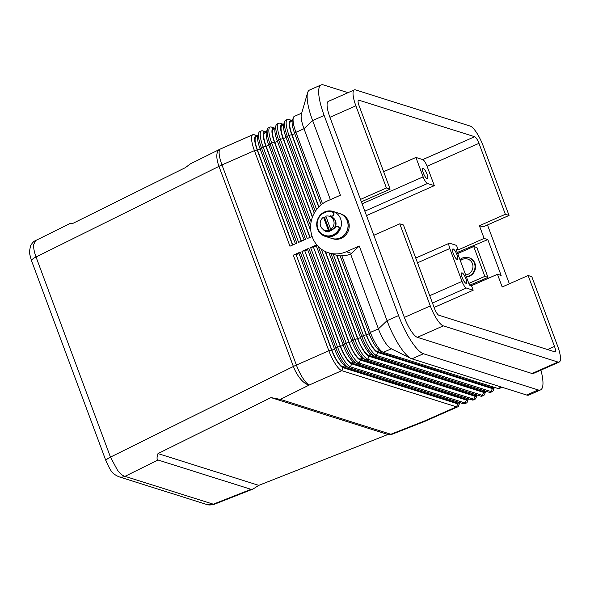 <?xml version="1.0" encoding="UTF-8"?>
<svg xmlns="http://www.w3.org/2000/svg" width="590" height="590" viewBox="0 0 590 590"><rect width="100%" height="100%" fill="white"/><g stroke="black" fill="none" stroke-linecap="round" stroke-linejoin="round"><path stroke-width="0.89" d="M466.38 276.894A9.794 9.211 -72.5 0 0 474.943 263.346A9.794 9.211 -72.5 0 0 469.242 257.83L468.718 257.66A9.794 9.211 -72.5 0 0 459.957 259.63M466.307 276.695A9.794 9.211 -72.5 0 0 474.419 263.184A9.794 9.211 -72.5 0 0 468.718 257.66M465.643 274.918A8.157 7.677 -72.5 0 0 472.45 263.656A8.157 7.677 -72.5 0 0 460.362 260.728M316.756 244.806L310.591 247.527L346.138 343.107A19.581 5.104 66.2 0 0 352.702 356.367A19.581 5.104 66.2 0 0 359.118 363.02L473.814 399.201A19.581 5.104 66.2 0 0 475.061 399.194L473.327 399.961A19.581 5.104 -113.8 0 1 472.089 399.968L357.385 363.787A19.581 5.104 -113.8 0 1 357.075 363.669A19.581 5.104 -113.8 0 1 350.969 357.127A19.581 5.104 -113.8 0 1 344.405 343.874L308.858 248.294L301.94 251.347L337.487 346.927A19.581 5.104 66.2 0 0 344.051 360.18A19.581 5.104 66.2 0 0 350.467 366.84L465.171 403.022A19.581 5.104 66.2 0 0 466.41 403.014L464.684 403.774A19.581 5.104 -113.8 0 1 463.438 403.781L348.742 367.6A19.581 5.104 -113.8 0 1 348.425 367.489A19.581 5.104 -113.8 0 1 342.318 360.947A19.581 5.104 -113.8 0 1 335.762 347.687L300.214 252.107L293.296 255.16L328.844 350.74L296.394 365.062L221.973 164.942A19.581 5.104 -113.8 0 1 219.111 152.854A19.581 5.104 -113.8 0 1 220.38 149.019A19.581 19.581 0 0 0 219.591 149.388L190.393 163.858L185.444 167.597L72.467 223.588L69.716 223.662L35.562 240.587L33.63 244.71C33.446 247.992 34.242 252.085 36.042 256.997L218.964 166.351L293.385 366.471L110.463 457.117A9.794 2.109 159.6 0 0 106.466 459.706A9.794 2.109 159.6 0 0 105.949 460.827A9.794 2.109 159.6 0 0 105.979 460.893M390.831 434.255L387.94 434.483L258.781 485.364L253.007 489.051L251.016 489.331L158.002 459.994C156.741 459.536 156.741 457.398 158.002 453.577L270.972 397.594L280.294 399.386L390.831 434.255L424.077 421.157A19.581 1.696 68.5 0 0 424.594 421.452L391.303 434.565M214.148 504.354L213.292 504.192A9.794 9.211 107.5 0 1 207.009 504.568A9.794 9.211 107.5 0 1 206.883 504.531L214.148 504.347M251.016 489.331L213.292 504.192L124.999 476.344C122.809 475.909 120.308 473.851 117.484 470.171L110.463 457.117L36.042 256.997A9.794 2.109 -20.4 0 0 32.037 259.585A9.794 2.109 -20.4 0 0 31.528 260.699L105.949 460.827C109.003 467.634 111.149 471.462 112.41 472.302C112.815 473.364 114.91 474.832 118.693 476.705A9.794 9.211 107.5 0 1 118.45 476.632M158.002 459.994L124.999 476.344A9.794 9.211 107.5 0 1 118.723 476.72A9.794 9.211 107.5 0 1 118.686 476.713M559.231 362.046A19.581 5.104 -113.8 0 0 560.5 358.211A19.581 5.104 -113.8 0 0 557.639 346.124L531.811 276.681L528.124 275.515L554.512 346.455A6.527 1.704 -113.8 0 1 555.043 351.765A6.527 1.704 -113.8 0 1 554.622 351.765L438.872 315.252A6.527 1.704 -113.8 0 1 434.542 308.614L403.442 224.982L399.762 223.824L373.817 235.27L404.364 317.413A19.581 5.104 66.2 0 0 410.928 330.666A19.581 5.104 66.2 0 0 417.344 337.325L532.047 373.507A19.581 5.104 66.2 0 0 533.286 373.5L559.231 362.046A19.581 5.104 -113.8 0 1 557.985 362.054L532.047 373.507M417.344 337.325L443.282 325.872A19.581 5.104 -113.8 0 1 436.866 319.219A19.581 5.104 -113.8 0 1 430.309 305.959L404.364 317.413M354.288 89.916L328.35 101.369A19.581 5.104 66.2 0 0 327.074 105.197A19.581 5.104 66.2 0 0 329.935 117.292L355.881 105.839A19.581 5.104 -113.8 0 1 353.019 93.751A19.581 5.104 -113.8 0 1 354.288 89.916A19.581 5.104 -113.8 0 1 355.534 89.909L470.23 126.09A19.581 5.104 -113.8 0 1 476.646 132.75A19.581 5.104 -113.8 0 1 483.21 146.003L509.037 215.446L483.092 226.899L479.412 225.734L505.357 214.288L509.037 215.446M330.37 199.649L303.998 128.738A19.581 5.104 -113.8 0 1 301.136 116.65A19.581 5.104 -113.8 0 1 301.372 114.239L307.596 92.755A37.531 9.779 -113.8 0 1 309.566 90.034L321.1 84.945A37.531 9.779 -113.8 0 1 323.475 84.931L348.034 92.674M322.501 203.771L295.922 132.3A19.581 5.104 -113.8 0 1 293.06 120.213A19.581 5.104 -113.8 0 1 293.37 117.602A19.581 5.104 -113.8 0 1 294.329 116.378L301.697 113.133M293.37 117.602L292.382 120.441A17.294 4.506 66.2 0 0 292.116 122.742A17.294 4.506 66.2 0 0 294.646 133.421L321.181 204.789M318.689 207.097L291.762 134.697A17.294 4.506 -113.8 0 1 289.233 124.018A17.294 4.506 -113.8 0 1 291.453 120.626L292.234 120.869M292.338 120.589L288.658 119.423A19.581 5.104 66.2 0 0 287.411 119.431A19.581 5.104 66.2 0 0 286.143 123.266A19.581 5.104 66.2 0 0 289.004 135.353L316.594 209.546M257.749 135.855L254.069 134.69A19.581 5.104 66.2 0 0 252.822 134.697A19.581 5.104 66.2 0 0 251.554 138.532A19.581 5.104 66.2 0 0 254.415 150.62L289.963 246.2L296.881 243.146L261.333 147.566A19.581 5.104 -113.8 0 1 258.472 135.479A19.581 5.104 -113.8 0 1 258.774 132.868A19.581 5.104 -113.8 0 1 259.74 131.644L261.473 130.884A19.581 5.104 66.2 0 0 260.197 134.719A19.581 5.104 66.2 0 0 263.066 146.807L298.614 242.387L305.531 239.334L269.984 143.754A19.581 5.104 -113.8 0 1 267.115 131.666A19.581 5.104 -113.8 0 1 267.425 129.048A19.581 5.104 -113.8 0 1 268.391 127.831L270.117 127.064A19.581 5.104 66.2 0 0 268.848 130.899A19.581 5.104 66.2 0 0 271.71 142.987L307.257 238.567L312.103 236.428M275.043 128.222L271.363 127.057A19.581 5.104 66.2 0 0 270.117 127.064M315.281 211.419L287.278 136.12A19.581 5.104 -113.8 0 1 284.417 124.025A19.581 5.104 -113.8 0 1 284.719 121.415A19.581 5.104 -113.8 0 1 285.685 120.198L287.411 119.431M284.719 121.415L283.738 124.254A17.294 4.506 66.2 0 0 283.466 126.562A17.294 4.506 66.2 0 0 285.995 137.241L314.234 213.174M312.39 217.238L283.112 138.51A17.294 4.506 -113.8 0 1 280.582 127.831A17.294 4.506 -113.8 0 1 282.802 124.438L283.584 124.689M283.687 124.402L280.007 123.244A19.581 5.104 66.2 0 0 278.768 123.251A19.581 5.104 66.2 0 0 277.499 127.086A19.581 5.104 66.2 0 0 280.361 139.174L311.114 221.869M310.635 225.992L278.627 139.933A19.581 5.104 -113.8 0 1 275.766 127.846A19.581 5.104 -113.8 0 1 276.068 125.235A19.581 5.104 -113.8 0 1 277.034 124.011L278.768 123.251M276.068 125.235L275.088 128.074A17.294 4.506 66.2 0 0 274.822 130.383A17.294 4.506 66.2 0 0 277.352 141.054L310.871 231.184M309.831 237.431L274.468 142.33A17.294 4.506 -113.8 0 1 271.938 131.651A17.294 4.506 -113.8 0 1 274.158 128.259L274.94 128.502M267.425 129.048L266.444 131.887A17.294 4.506 66.2 0 0 266.171 134.196A17.294 4.506 66.2 0 0 268.701 144.875L304.071 239.975M301.188 241.251L265.817 146.143A17.294 4.506 -113.8 0 1 263.288 135.471A17.294 4.506 -113.8 0 1 265.507 132.072L266.289 132.322M266.392 132.035L262.712 130.877A19.581 5.104 66.2 0 0 261.473 130.884M258.774 132.868L257.793 135.707A17.294 4.506 66.2 0 0 257.52 138.016A17.294 4.506 66.2 0 0 260.05 148.687L295.42 243.795M292.537 245.064L257.174 149.963A17.294 4.506 -113.8 0 1 254.644 139.284A17.294 4.506 -113.8 0 1 256.864 135.892L257.646 136.143M502.068 387.276L499.273 388.508A19.581 5.104 -113.8 0 1 498.034 388.515L383.33 352.333A19.581 5.104 -113.8 0 1 383.021 352.223A19.581 5.104 -113.8 0 1 376.914 345.681A19.581 5.104 -113.8 0 1 370.35 332.421L341.839 255.758L340.187 255.89L369.067 333.549A17.294 4.506 66.2 0 0 374.864 345.253A17.294 4.506 66.2 0 0 380.255 351.035L383.021 352.223M540.919 370.129A37.531 9.779 -113.8 0 1 540.536 389.916L529.001 395.005A37.531 9.779 -113.8 0 1 526.627 395.02L411.923 358.838A37.531 9.779 -113.8 0 1 410.965 358.455L390.897 348.572A19.581 5.104 -113.8 0 1 384.982 342.119A19.581 5.104 -113.8 0 1 378.419 328.859L350.637 254.143A27.737 26.108 107.5 0 1 341.839 255.758M494.354 387.357A17.294 4.506 -113.8 0 1 494.302 387.505A17.294 4.506 -113.8 0 1 492.355 388.589L377.652 352.407A17.294 4.506 -113.8 0 1 371.98 346.529A17.294 4.506 -113.8 0 1 366.183 334.818L336.61 255.286L328.519 252.793A27.737 26.108 -72.5 0 0 346.3 251.731L359.273 246.001L350.637 254.143M333.232 254.283L363.433 335.474A19.581 5.104 66.2 0 0 369.996 348.734A19.581 5.104 66.2 0 0 376.413 355.387L491.116 391.568A19.581 5.104 66.2 0 0 492.355 391.561A19.581 5.104 66.2 0 0 493.321 390.344L494.302 387.505M466.41 403.014A19.581 5.104 66.2 0 0 467.376 401.79L468.357 398.958A17.294 4.506 -113.8 0 1 466.41 400.042L351.706 363.86A17.294 4.506 -113.8 0 1 346.042 357.975A17.294 4.506 -113.8 0 1 340.246 346.271L304.698 250.691L301.94 251.347M331.595 350.084L328.844 350.74A19.581 5.104 66.2 0 0 335.4 364.001A19.581 5.104 66.2 0 0 341.817 370.66L456.52 406.834A19.581 5.104 66.2 0 0 457.766 406.827A19.581 5.104 66.2 0 0 458.732 405.61L459.713 402.771A17.294 4.506 -113.8 0 1 457.766 403.855L343.063 367.673A17.294 4.506 -113.8 0 1 337.392 361.795A17.294 4.506 -113.8 0 1 331.595 350.084L296.047 254.504L293.296 255.16M475.061 399.194A19.581 5.104 66.2 0 0 476.027 397.977L477.008 395.138A17.294 4.506 -113.8 0 1 475.061 396.222L360.357 360.04A17.294 4.506 -113.8 0 1 354.686 354.162A17.294 4.506 -113.8 0 1 348.889 342.451L313.342 246.871L310.591 247.527M492.355 391.561L490.622 392.328A19.581 5.104 -113.8 0 1 489.383 392.335L374.68 356.154A19.581 5.104 -113.8 0 1 374.37 356.036A19.581 5.104 -113.8 0 1 368.263 349.494A19.581 5.104 -113.8 0 1 361.7 336.241L330.953 253.56M329.028 252.955L360.424 337.362A17.294 4.506 66.2 0 0 366.22 349.074A17.294 4.506 66.2 0 0 371.612 354.848L374.37 356.036M321.233 249.069L354.782 339.294A19.581 5.104 66.2 0 0 361.346 352.547A19.581 5.104 66.2 0 0 367.762 359.207L482.465 395.389A19.581 5.104 66.2 0 0 483.704 395.381L481.978 396.141A19.581 5.104 -113.8 0 1 480.732 396.148L366.036 359.966A19.581 5.104 -113.8 0 1 365.719 359.856A19.581 5.104 -113.8 0 1 359.62 353.314A19.581 5.104 -113.8 0 1 353.056 340.054L318.253 246.472M483.704 395.381A19.581 5.104 66.2 0 0 484.67 394.157L485.659 391.325A17.294 4.506 -113.8 0 1 483.704 392.409L369.001 356.227A17.294 4.506 -113.8 0 1 363.337 350.342A17.294 4.506 -113.8 0 1 357.54 338.638L325.105 251.429M316.911 244.998L316.225 245.602L351.773 341.182A17.294 4.506 66.2 0 0 357.57 352.886A17.294 4.506 66.2 0 0 362.961 358.668L365.719 359.856M308.858 248.294L307.582 249.415L343.129 344.995A17.294 4.506 66.2 0 0 348.919 356.707A17.294 4.506 66.2 0 0 354.317 362.481L357.075 363.669M300.214 252.107L298.931 253.235L334.478 348.815A17.294 4.506 66.2 0 0 340.275 360.519A17.294 4.506 66.2 0 0 345.666 366.302L348.425 367.489M364.841 211.146L427.47 183.505A6.527 1.704 -113.8 0 1 425.331 181.285A6.527 1.704 -113.8 0 1 423.141 176.867L362.113 203.801M432.455 303.002L466.343 288.045A6.527 1.704 -113.8 0 1 464.205 285.826A6.527 1.704 -113.8 0 1 462.022 281.408L429.726 295.664M417.506 262.808L449.801 248.552A6.527 1.704 -113.8 0 1 448.85 244.526A6.527 1.704 -113.8 0 1 449.27 243.242A6.527 1.704 -113.8 0 1 449.683 243.242L456.527 245.403L458.194 249.88L484.132 238.434L487.819 239.592L501.146 275.434L497.466 274.276L471.521 285.722L469.419 285.058L456.085 249.216L458.194 249.88M462.199 277.507A5.708 1.49 -113.8 0 1 461.734 272.868A5.708 1.49 -113.8 0 1 465.879 278.672A5.708 1.49 -113.8 0 1 466.343 283.318A5.708 1.49 -113.8 0 1 462.199 277.507M423.318 172.966A5.708 1.49 -113.8 0 1 422.853 168.327A5.708 1.49 -113.8 0 1 426.998 174.131A5.708 1.49 -113.8 0 1 427.462 178.777A5.708 1.49 -113.8 0 1 423.318 172.966M453.312 253.612A5.708 1.49 -113.8 0 1 452.847 248.973A5.708 1.49 -113.8 0 1 456.992 254.777A5.708 1.49 -113.8 0 1 457.457 259.423A5.708 1.49 -113.8 0 1 453.312 253.612M340.607 218.794A13.054 12.287 -72.5 0 0 333.003 211.434A13.054 12.287 -72.5 0 0 320.149 215.239A13.054 12.287 -72.5 0 0 317.545 228.972A13.054 12.287 -72.5 0 0 325.149 236.332A13.054 12.287 -72.5 0 0 338.004 232.526A13.054 12.287 -72.5 0 0 340.607 218.794M325.149 236.332L331.779 238.419A13.054 12.287 -72.5 0 0 344.634 234.621A13.054 12.287 -72.5 0 0 347.237 220.881A13.054 12.287 -72.5 0 0 339.634 213.521L333.003 211.434M331.831 238.441A13.054 12.287 -72.5 0 0 331.882 238.456A13.054 12.287 -72.5 0 0 344.737 234.65A13.054 12.287 -72.5 0 0 347.34 220.918A13.054 12.287 -72.5 0 0 339.737 213.558A13.054 12.287 -72.5 0 0 339.685 213.543M339.737 213.558L340.791 213.89A13.054 12.287 107.5 0 1 348.395 221.25A13.054 12.287 107.5 0 1 345.792 234.982A13.054 12.287 107.5 0 1 332.937 238.788L331.882 238.456M334.442 228.234A7.346 6.91 -72.5 0 0 335.511 221.007A7.346 6.91 -72.5 0 0 331.233 216.862A7.346 6.91 -72.5 0 0 331.071 216.818M334.493 228.256A7.346 6.91 -72.5 0 0 335.562 221.021A7.346 6.91 -72.5 0 0 331.285 216.877A7.346 6.91 -72.5 0 0 331.256 216.869L331.285 216.877M323.512 217.164A7.346 6.91 -72.5 0 0 320.643 226.132A7.346 6.91 -72.5 0 0 324.92 230.27A7.346 6.91 -72.5 0 0 328.431 230.388L323.512 217.164L324.566 217.496A7.346 6.91 107.5 0 1 326.041 216.737M330.739 229.37A7.346 6.91 -72.5 0 0 333.616 220.409A7.346 6.91 -72.5 0 0 329.338 216.265A7.346 6.91 -72.5 0 0 325.82 216.147L330.739 229.37L331.794 229.702A7.346 6.91 107.5 0 1 329.486 230.719L324.566 217.496A1.63 1.534 107.5 0 0 324.53 217.481M330.112 216.508A3.098 2.921 -72.5 0 0 330.334 215.815L330.076 215.733A8.157 7.677 107.5 0 1 331.16 215.984A2.043 1.918 -72.5 0 0 333.63 214.627A2.043 1.918 -72.5 0 0 332.421 212.105A12.235 11.52 -72.5 0 0 332.391 212.098A12.235 11.52 -72.5 0 0 318.585 218.212A12.235 11.52 -72.5 0 0 325.024 235.44A12.235 11.52 -72.5 0 0 338.822 229.318A2.043 1.918 -72.5 0 0 337.753 226.449A2.043 1.918 -72.5 0 0 335.452 227.467A8.157 7.677 107.5 0 1 334.818 228.5A3.098 2.921 -72.5 0 0 334.132 228.131A7.346 6.91 -72.5 0 0 335.194 220.903A7.346 6.91 -72.5 0 0 330.916 216.766L329.338 216.265M325.156 235.476A12.235 11.52 -72.5 0 0 325.289 235.521A12.235 11.52 -72.5 0 0 339.088 229.399A2.043 1.918 -72.5 0 0 337.886 226.494M468.814 283.443L484.825 276.378L487.982 277.374L469.817 285.184M457.707 253.575L473.711 246.509L484.825 276.378M487.982 277.374L476.868 247.505L473.711 246.509M487.819 239.592L457.84 252.225L458.253 253.331M457.294 252.468L457.84 252.225M334.862 228.441A3.098 2.921 -72.5 0 0 334.161 228.146M324.92 230.27L326.499 230.771A7.346 6.91 -72.5 0 0 330.12 230.86A1.63 1.534 107.5 0 1 328.711 231.877A8.157 7.677 107.5 0 1 326.255 231.546A8.157 7.677 107.5 0 1 324.035 230.395A1.63 1.534 107.5 0 1 323.504 229.628M326.381 231.59A8.157 7.677 107.5 0 1 324.301 230.483A1.63 1.534 107.5 0 1 323.792 229.798M329.854 216.427A3.098 2.921 -72.5 0 0 330.076 215.733M331.16 215.984A8.157 7.677 107.5 0 1 331.182 215.992A2.043 1.918 -72.5 0 0 331.189 215.992L331.455 216.08A2.043 1.918 -72.5 0 0 333.896 214.716A2.043 1.918 -72.5 0 0 332.686 212.186A12.235 11.52 -72.5 0 0 332.649 212.179A12.235 11.52 -72.5 0 0 332.613 212.164M330.334 215.815A8.157 7.677 107.5 0 1 331.396 216.058M330.12 230.86A7.346 6.91 -72.5 0 0 334.132 228.131M329.486 230.719L328.431 230.388M326.654 230.815A7.346 6.91 -72.5 0 0 326.816 230.867A7.346 6.91 -72.5 0 0 326.867 230.882A7.346 6.91 -72.5 0 0 330.009 231.081M326.867 230.882L326.816 230.867A7.346 6.91 -72.5 0 0 330.031 231.051M373.817 235.27L360.483 199.427L386.428 187.981L390.115 189.139L361.375 201.824M340.194 255.898A27.737 26.108 107.5 0 1 336.661 255.308L336.61 255.286M540.536 389.916A37.531 9.779 -113.8 0 1 538.154 389.931L423.45 353.749A37.531 9.779 -113.8 0 1 398.575 315.584L324.153 115.463A37.531 9.779 -113.8 0 1 321.1 84.945M487.488 224.96L509.362 283.797M528.124 275.515L502.186 286.969L497.466 274.276M329.935 117.292L360.483 199.427M484.132 238.434L479.412 225.734M318.888 206.891L292.08 134.793A16.321 4.248 -113.8 0 1 290.752 121.525L292.264 120.862M336.92 255.367L366.501 334.921A16.321 4.248 66.2 0 0 377.32 351.515L492.023 387.696A16.321 4.248 66.2 0 0 493.056 387.689L494.029 387.254M324.153 115.463L312.619 120.552L340.393 195.224L327.421 200.947A27.737 26.108 -72.5 0 0 310.613 227.91A27.737 26.108 -72.5 0 0 328.519 252.793M410.965 358.455A37.531 9.779 -113.8 0 1 387.047 320.672L359.273 246.001M325.444 251.591L357.857 338.734A16.321 4.248 66.2 0 0 368.669 355.328L483.372 391.509A16.321 4.248 66.2 0 0 484.405 391.502L485.386 391.074M390.115 189.139L359.008 105.507A6.527 1.704 -113.8 0 1 358.477 100.197A6.527 1.704 -113.8 0 1 358.89 100.197L474.648 136.71A6.527 1.704 -113.8 0 1 478.977 143.348L505.357 214.288M355.881 105.839L386.428 187.981M312.53 216.862L283.429 138.613A16.321 4.248 -113.8 0 1 282.101 125.346L283.62 124.674M449.801 248.552L462.022 281.408M466.343 288.045L473.187 290.206L471.521 285.722M434.115 307.449L473.187 290.206M427.47 183.505L434.306 185.666L427.086 166.247A6.527 1.704 66.2 0 0 422.765 159.61L415.921 157.456L423.141 176.867M434.306 185.666L366.493 215.593M399.762 223.824L430.309 305.959M443.282 325.872L557.985 362.054M383.625 171.705L415.921 157.456M387.94 434.483L270.972 397.594M258.781 485.364L158.002 453.577M296.047 254.504L331.912 350.187A16.321 4.248 66.2 0 0 342.724 366.781L457.427 402.963A16.321 4.248 66.2 0 0 458.467 402.955L459.44 402.52M304.698 250.691L340.555 346.367A16.321 4.248 66.2 0 0 351.375 362.961L466.078 399.142A16.321 4.248 66.2 0 0 467.11 399.135L468.091 398.707M313.342 246.871L349.206 342.554A16.321 4.248 66.2 0 0 360.025 359.148L474.721 395.329A16.321 4.248 66.2 0 0 475.761 395.322L476.735 394.887M299.005 253.435L296.364 254.607M307.656 249.622L305.015 250.787M316.306 245.801L313.659 246.974M292.78 244.961L257.483 150.059A16.321 4.248 -113.8 0 1 256.156 136.792L257.675 136.128M310.075 237.328L274.785 142.426A16.321 4.248 -113.8 0 1 273.458 129.158L274.969 128.495M301.424 241.14L266.134 146.246A16.321 4.248 -113.8 0 1 264.807 132.979L266.326 132.308M294.646 133.421L295.922 132.3L303.998 128.738L312.619 120.552A37.531 9.779 -113.8 0 1 307.596 92.755M219.591 149.388A19.581 8.334 63.6 0 0 216.98 153.85A19.581 8.334 63.6 0 0 218.964 166.351A19.581 4.218 159.6 0 1 220.431 165.635A19.581 4.218 159.6 0 1 221.973 164.942L254.415 150.62L257.174 149.963M294.86 365.763A19.581 4.218 159.6 0 0 293.385 366.471A19.581 8.334 -116.4 0 0 300.834 379.311A19.581 8.334 -116.4 0 0 309.374 384.975A19.581 5.104 -113.8 0 1 302.958 378.315A19.581 5.104 -113.8 0 1 296.394 365.062A19.581 4.218 159.6 0 0 294.86 365.763M280.294 399.386L309.374 384.975L341.817 370.66L343.063 367.673M288.658 119.423L291.453 120.626M285.995 137.241L289.004 135.353L291.762 134.697M280.007 123.244L282.802 124.438M277.352 141.054L278.627 139.933L283.112 138.51M274.158 128.259L271.363 127.057M268.701 144.875L271.71 142.987L274.468 142.33M262.712 130.877L265.507 132.072M260.05 148.687L261.333 147.566L265.817 146.143M256.864 135.892L254.069 134.69M501.353 387.047L498.034 388.515M383.33 352.333L391.354 348.793M489.383 392.335L491.116 391.568L492.355 388.589M366.183 334.818L363.433 335.474L360.424 337.362M466.41 400.042L465.171 403.022L463.438 403.781M457.766 403.855L456.52 406.834L424.077 421.157A19.581 5.104 66.2 0 0 425.324 421.149L457.766 406.827M475.061 396.222L473.814 399.201L472.089 399.968M348.742 367.6L350.467 366.84L351.706 363.86M357.385 363.787L359.118 363.02L360.357 360.04M374.68 356.154L376.413 355.387L377.652 352.407M366.036 359.966L367.762 359.207L369.001 356.227M483.704 392.409L482.465 395.389L480.732 396.148M357.54 338.638L353.056 340.054L351.773 341.182M348.889 342.451L346.138 343.107L343.129 344.995M340.246 346.271L335.762 347.687L334.478 348.815M346.3 251.731L351.515 253.368M398.575 315.584L387.047 320.672L378.419 328.859L370.35 332.421L369.067 333.549M369.148 333.748L366.501 334.921M547.542 349.531L554.512 346.455M427.086 166.247L478.977 143.348M358.196 100.507L358.89 100.197M422.765 159.61L474.648 136.71M458.843 402.336L457.427 402.963M344.855 365.837L342.724 366.781M334.552 349.015L331.912 350.187M467.494 398.516L466.078 399.142M353.506 362.024L351.375 362.961M343.203 345.202L340.555 346.367M476.137 394.703L474.721 395.329M362.157 358.204L360.025 359.148M351.846 341.381L349.206 342.554M484.788 390.882L483.372 391.509M370.8 354.391L368.669 355.328M360.497 337.569L357.857 338.734M493.439 387.07L492.023 387.696M379.451 350.571L377.32 351.515M260.131 148.894L257.483 150.059M268.774 145.081L266.134 146.246M277.425 141.261L274.785 142.426M286.069 137.448L283.429 138.613M294.72 133.628L292.08 134.793M411.923 358.838L423.45 353.749M538.154 389.931L526.627 395.02M253.007 489.051L214.163 504.347M207.009 504.568L118.723 476.72M252.822 134.697L220.38 149.019M449.27 243.242L415.736 258.044M31.535 260.706C29.802 254.946 29.124 251.768 29.5 251.17L30.547 245.868C32.126 242.962 33.792 241.199 35.562 240.587M424.594 421.452A19.581 19.581 0 0 0 425.324 421.149"/></g></svg>
